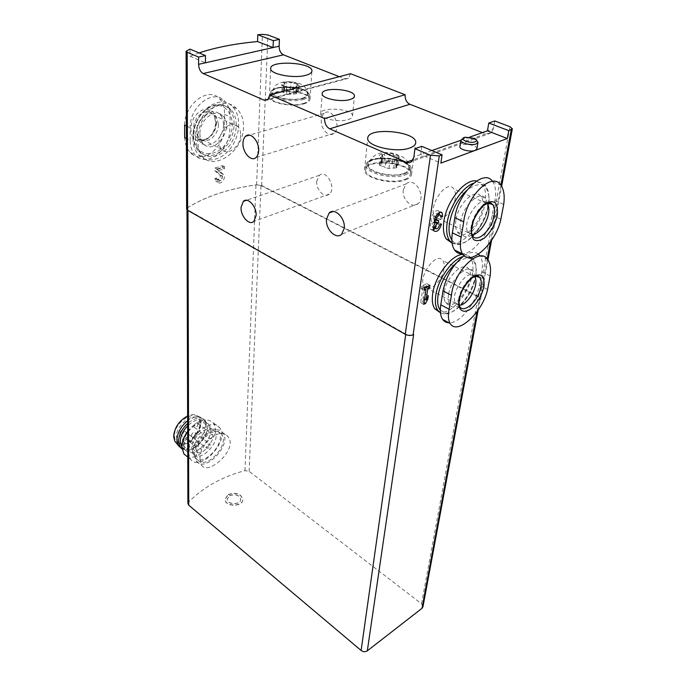 <?xml version="1.0" encoding="UTF-8"?>
<svg xmlns="http://www.w3.org/2000/svg" width="686" height="686" viewBox="0 0 686 686"><rect width="100%" height="100%" fill="white"/><g stroke="black" fill="none" stroke-linecap="round" stroke-linejoin="round"><path stroke-width="0.51" stroke-dasharray="3.43 2.57" d="M476.564 180.984L482.601 184.757C485.568 189.147 486.348 195.484 484.942 203.759C481.726 224.176 463.016 246.291 451.62 242.784M462.896 254.412C466.137 254.24 468.658 255.415 470.467 257.919C472.971 261.666 473.614 267.06 472.414 274.117C469.404 293.531 450.153 315.774 439.272 312.01M479.54 300.339L480.166 299.302L478.151 296.798L260.989 185.563L256.65 184.826L261.632 185.494L478.614 296.558L480.62 299.062L479.54 300.339L487.249 258.871M283.85 85.63L286.799 86.89L294.183 87.259L296.815 86.942L296.18 86.102L298.727 84.867L294.088 82.98L290.95 82.492L284.167 82.903L284.767 83.709L282.169 84.961L283.85 85.63L283.498 92.507L286.431 93.75L286.799 86.856M382.385 158.457C384.58 158.672 385.815 159.221 386.098 160.095L389.862 160.738L397.554 160.138L396.577 158.766L399.141 157.266L397.005 156.288C394.827 156.074 393.593 155.533 393.301 154.676L389.579 154.05L381.956 154.633L382.891 155.954L380.267 157.488L382.385 158.457L381.519 166.123C383.706 166.329 384.932 166.887 385.215 167.778L386.098 160.095M216.605 177.931L214.889 178.506L215.738 181.121C218.577 184.585 224.742 176.696 221.458 173.472L216.81 169.502L222.504 167.77L222.538 165.66L215.035 167.976L214.992 170.9L220.112 175.256C220.729 178.394 219.717 179.758 217.068 179.338L216.605 177.931L218.62 178.995L216.87 179.552L214.889 178.506M197.834 140.467C196.565 115.557 221.852 92.739 236.816 108.782C246.557 118.129 245.511 137.02 235.161 149.179C224.897 161.442 209.847 165.446 202.73 157C199.497 153.047 197.868 147.533 197.834 140.467M199.06 52.899L190.031 56.243L190.022 49.109M187.398 207.867C205.577 196.462 228.652 188.787 256.615 184.826L255.955 184.894C228.481 188.847 205.749 196.41 187.758 207.584L186.944 50.395M421.804 146.341L420.698 154.53L440.858 163.122M494.735 120.95L493.38 128.702L487.446 130.812M316.735 181.138C315.792 189.585 324.478 198.648 329.28 194.129C336.835 188.521 326.365 168.799 319.307 175.324L316.735 181.138M321.305 119.973C320.336 128.839 328.946 137.895 334.056 133.264C342.245 127.373 332.007 106.459 324.298 113.319C322.566 114.776 321.562 116.997 321.305 119.973M403.291 189.825C401.687 199.309 412.295 209.324 418.091 203.656C426.889 196.711 414.37 176.036 406.172 183.908L403.291 189.825M350.546 73.711L348.419 78.29L344.732 78.804L339.287 76.669M493.38 128.702L491.125 132.955L485.594 133.873L482.369 132.612M464.139 255.724C470.142 251.813 474.944 251.299 478.545 254.172M487.763 259.522L479.986 255.775C482.421 259.48 483.021 264.83 481.778 271.845L479.3 285.359C476.418 302.912 459.8 323.586 448.978 322.814M492.454 181.344L492.711 181.687C495.601 186.035 496.33 192.329 494.889 200.561L492.171 215.327C489.152 233.403 473.572 253.657 462.398 253.829M190.194 140.484L190.176 127.828C189.327 106.536 213.715 88.091 224.725 101.116C228.378 105.044 230.17 110.317 230.093 116.954L229.819 129.311C230.144 150.08 206.323 168.164 195.184 154.993C191.943 151.4 190.279 146.564 190.194 140.484L186.386 138.563M184.611 125.084C184.328 104.109 208.827 86.016 219.546 98.767C223.07 102.608 224.716 107.805 224.494 114.356L224.262 126.661C225.222 147.704 201.735 165.669 190.133 152.386C186.789 148.759 184.971 143.863 184.671 137.697M187.904 503.61L188.539 502.118C203.296 487.24 222.11 476.753 244.988 470.639L249.147 471.333L421.521 603.791L422.962 606.767M200.02 459.294C198.983 444.417 220.035 425.869 227.881 436.545C238.839 448.147 208.578 476.17 201.641 465.314L200.02 459.294M186.626 209.007L187.381 207.875L186.969 208.733L187.973 209.985L405.786 334.048C408.547 335.377 411.163 335.54 413.632 334.545M228.206 494.735C235.958 492.171 240.829 493.766 242.81 499.528C243.118 507.254 224.554 507.023 225.068 499.297L228.206 494.735M194.558 454.972L196.436 461.198C205.406 473.606 232.743 443.533 222.667 432.6C216.21 422.988 193.872 440.481 194.558 454.972M196.059 454.192L197.748 459.826C205.826 471.025 230.522 443.885 221.424 434.015C215.593 425.329 195.45 441.115 196.059 454.192M191.763 448.85L193.306 453.9C200.552 463.899 222.521 439.855 214.366 431.022C209.11 423.262 191.188 437.222 191.763 448.85M208.973 437.874L209.239 438.774C211.751 439.066 212.952 437.754 212.832 434.83C211.048 434.187 209.762 435.198 208.973 437.874M206.297 447.289L206.563 448.164C209.059 448.455 210.25 447.152 210.156 444.245C208.381 443.61 207.095 444.631 206.297 447.289M197.345 451.971L197.611 452.837C200.132 453.154 201.35 451.842 201.264 448.91C199.454 448.258 198.151 449.279 197.345 451.971M194.738 445.223L195.004 446.114C197.559 446.44 198.786 445.12 198.683 442.153C196.856 441.484 195.536 442.513 194.738 445.223M176.439 436.768L178.034 441.801L179.732 443.233C187.81 448.455 204.111 430.774 200.038 421.358L198.914 419.335C193.555 411.557 175.727 425.191 176.439 436.768M174.51 436.039C174.604 439.28 175.762 441.544 177.983 442.83C186.481 448.31 203.562 429.788 199.292 419.892C196.016 407.999 173.704 422.25 174.51 436.039M176.362 443.045C186.369 452.151 208.716 424.325 198.048 416.179C195.433 414.087 191.96 413.984 187.621 415.888M180.727 447.778C191.548 454.861 212.549 428.639 203.665 419.3L202.859 418.486C198.94 415.587 193.864 416.342 187.638 420.75M181.919 448.807L185.76 450.05C194.824 451.054 207.635 437.102 207.266 426.778L205.328 420.561C200.998 416.428 195.107 417.38 187.647 423.416M181.816 447.075L187.004 449.784C195.536 450.728 207.626 437.557 207.283 427.832L205.466 421.976C200.972 417.877 195.038 419.146 187.655 425.783M183.565 444.314L185.306 449.947C193.512 461.189 218.037 434.435 208.827 424.514C202.893 415.81 182.836 431.297 183.565 444.314M186.643 456.147C199.446 463.367 222.959 433.192 212.917 422.627C205.954 417.054 197.542 419.961 187.672 431.331M188.324 452.271L190.425 459.166C200.475 472.971 230.753 439.717 219.494 427.558C212.3 416.865 187.484 436.185 188.324 452.271M192.989 451.765L194.695 457.408C202.807 468.615 227.46 441.561 218.337 431.683C212.48 422.996 192.354 438.706 192.989 451.765M179.706 433.458C180.478 430.774 181.79 429.77 183.634 430.456L183.917 431.348C183.136 434.032 181.824 435.027 179.989 434.341L179.706 433.458M182.399 440.198C183.171 437.531 184.465 436.536 186.292 437.205L186.566 438.08C185.786 440.738 184.491 441.733 182.665 441.064L182.399 440.198M191.325 435.661C192.097 433.029 193.375 432.034 195.167 432.686L195.441 433.569C194.67 436.202 193.392 437.196 191.6 436.536L191.325 435.661M193.906 426.332C194.678 423.682 195.956 422.696 197.748 423.356L198.031 424.265C197.259 426.898 195.982 427.893 194.189 427.232L193.906 426.332M229.596 495.746C235.47 493.8 239.157 495.009 240.666 499.374C240.906 505.23 226.834 505.05 227.22 499.194L229.596 495.746M229.604 495.644C235.47 493.697 239.157 494.906 240.666 499.271C240.906 505.128 226.834 504.947 227.229 499.091L229.604 495.644M228.215 494.529C235.967 491.965 240.829 493.568 242.818 499.331C243.127 507.048 224.562 506.817 225.068 499.099L228.215 494.529M192.903 137.997C192.989 145.106 194.918 150.749 198.683 154.925C207.009 164.005 222.307 160.138 231.285 147.293C240.4 134.585 241.3 115.668 232.777 106.947C220.249 91.958 191.96 113.43 192.903 137.997M195.544 137.251C195.613 143.597 197.328 148.63 200.689 152.369C210.036 159.829 219.691 157.566 229.647 145.569C237.759 134.267 238.548 117.452 231.002 109.717C219.837 96.383 194.738 115.445 195.544 137.251M199.926 133.744C199.96 137.903 201.084 141.205 203.313 143.657C214.375 156.451 234.938 127.45 222.959 116.02C215.661 107.333 199.446 119.63 199.926 133.744M223.499 124.946C223.765 138.889 207.832 150.971 200.398 142.199C198.168 139.747 197.028 136.445 196.993 132.295C196.488 118.206 212.686 105.961 220 114.639C222.358 117.195 223.525 120.633 223.499 124.946M193.649 135.494C193.418 157.394 217.565 159.992 227.992 140.381C239.251 121.336 226.68 97.841 209.179 107.642C201.898 111.964 197.011 118.824 194.515 128.222L193.649 135.494M193.435 136.205C193.512 142.542 195.236 147.567 198.606 151.297C207.961 158.766 217.616 156.511 227.555 144.54C235.65 133.264 236.421 116.474 228.858 108.74C223.645 103.749 217.299 103.114 209.813 106.844C202.13 111.389 196.976 118.627 194.352 128.548L193.435 136.205M216.467 121.876C216.93 139.189 194.292 149.265 191.137 132.732C190.048 122.511 193.744 114.939 202.199 110.026C210.834 107.831 215.584 111.784 216.467 121.876M240.615 134.996C240.717 146.401 227.735 156.408 221.827 149.299C212.343 140.115 229.227 116.363 237.905 126.627C239.774 128.685 240.683 131.48 240.615 134.996M218.482 124.44C218.688 134.833 207.489 144.497 201.015 139.378L199.858 138.366C190.254 129.208 206.838 105.953 215.653 116.157L216.647 117.4L218.482 124.44M452.108 243.136L457.142 244.593C470.707 245.365 489.881 216.544 488.869 196.985C488.749 192.432 487.755 188.821 485.877 186.163C482.995 182.313 478.871 181.353 473.503 183.273M451.851 239.989C453.643 242.432 456.01 243.667 458.96 243.684C463.059 243.599 467.415 241.421 472.028 237.167M472.928 236.293C481.598 227.109 486.914 216.201 488.869 203.588M488.964 202.747L489.144 198.383C487.446 183.376 480.011 180.701 466.832 190.356M455.881 220.206C455.11 225.36 455.615 229.261 457.416 231.937C465.948 245.382 490.559 208.407 481.04 196.513C475.587 187.338 458.068 203.622 455.881 220.206M487.343 203.202L485.645 198.528C480.251 189.353 462.707 205.714 460.469 222.333C459.671 227.495 460.169 231.405 461.952 234.08C468.89 245.468 490.387 219.177 487.352 203.245M440.463 312.867L444.348 313.948C457.279 315.2 476.976 287.031 476.075 268.74C475.998 264.839 475.166 261.735 473.58 259.437C471.171 256.144 467.655 255.175 463.024 256.521M440.326 310.278L446.14 313.176C456.833 314.094 473.22 293.599 475.81 276.329M475.861 276.004L476.324 270.164C474.995 257.13 468.298 254.746 456.25 263.004M444.202 292.305C443.533 296.678 443.953 299.996 445.471 302.277C453.146 314.651 477.379 280.051 468.744 269.152C463.745 260.448 446.217 276.767 444.202 292.305M448.541 294.568C447.855 298.95 448.267 302.277 449.776 304.55C457.373 316.915 481.675 282.203 473.1 271.313C468.152 262.609 450.608 279.005 448.541 294.568M471.985 234.612L467.758 231.825C461.661 221.827 479.917 194.447 486.871 203.142L487.043 203.33M455.17 198.691C453.472 211.768 439.735 224.365 434.984 216.99C426.958 207.515 446.715 178 453.746 188.924C455.333 191.188 455.804 194.438 455.17 198.691M459.337 305.219L455.401 302.723C449.862 293.522 467.946 267.806 474.223 275.892L474.652 276.415M443.971 268.878C442.41 281.149 428.639 293.805 424.265 286.791C416.968 278.044 436.485 250.459 442.787 260.543C444.125 262.472 444.519 265.25 443.971 268.878M469.687 137.123L460.889 140.253M431.871 150.56L413.872 156.957M476.907 148.776C477.765 144.832 460.315 142.525 459.903 146.521M190.031 56.243L205.423 62.803M348.085 119.613C350.94 118.712 352.424 117.529 352.553 116.054C353.607 108.748 320.302 106.261 320.714 113.67C319.83 118.541 338.901 122.725 348.085 119.613M403.934 173.352C407.098 172.152 408.787 170.6 409.002 168.696C410.691 158.346 368.142 154.213 368.322 164.717C366.873 171.783 392.461 178.094 403.934 173.352M404.8 179.389C408.264 178.051 410.108 176.336 410.339 174.235C412.209 162.745 365.552 158.2 365.741 169.854C364.137 177.683 392.221 184.671 404.8 179.389M405.726 179.801C409.37 178.394 411.317 176.585 411.566 174.373C413.521 162.256 364.335 157.471 364.523 169.759C362.825 178.017 392.469 185.383 405.726 179.801M302.132 98.244C305.604 97.249 307.405 95.929 307.525 94.265C308.486 86.565 271.819 84.412 272.453 92.224C271.647 97.232 291.842 101.382 302.132 98.244M303.049 103.569C306.856 102.463 308.829 100.988 308.957 99.153C310.012 90.595 269.795 88.245 270.481 96.915C269.589 102.471 291.773 107.067 303.049 103.569M303.787 103.878C307.791 102.711 309.866 101.159 310.012 99.221C311.118 90.2 268.715 87.722 269.435 96.872C268.492 102.728 291.893 107.573 303.787 103.878M381.519 166.123L379.418 165.146L382.033 163.585L381.099 162.256L388.696 161.647L392.392 162.282C392.684 163.157 393.91 163.697 396.088 163.911L398.206 164.889L395.651 166.415L396.619 167.804L388.962 168.422L385.215 167.778M283.498 92.507L281.817 91.838L284.407 90.569L283.807 89.746L286.414 89.42L293.694 89.789L298.316 91.718L295.777 92.97L296.403 93.819L289.586 94.256L286.431 93.785L286.799 86.89M218.62 178.995L219.083 180.401C221.741 180.821 222.761 179.458 222.135 176.311L216.99 171.937L217.033 169.013L224.536 166.681L224.494 168.79L218.843 170.557L223.465 174.51C226.68 177.665 220.678 185.717 217.736 182.184L216.87 179.552M216.99 171.937L214.992 170.9M217.033 169.013L215.035 167.976M224.536 166.681L222.538 165.66M224.494 168.79L222.504 167.77M218.843 170.557L216.81 169.502M422.91 287.786L421.204 288.609L421.564 286.148L426.821 283.635L426.452 286.088L424.745 286.902L423.039 298.367L425.251 294.088L424.728 297.535L422.525 301.806L420.707 302.697L422.91 287.786L424.531 288.635M421.204 288.609L424.3 290.238M421.564 286.148L424.66 287.777M426.821 283.635L429.908 285.256M426.452 286.088L427.275 286.525M424.745 286.902L425.577 287.34M423.039 298.367L424.54 299.165M425.251 294.088L428.321 295.717M424.728 297.535L426.803 298.642M422.525 301.806L424.025 302.612M420.707 302.697L423.759 304.352M433.441 229.879L430.654 229.364C429.625 227.435 429.993 224.897 431.751 221.741L435.001 223.276M434.495 221.827L434.349 221.895C432.66 223.036 431.914 224.596 432.12 226.569L432.317 226.98C433.972 227.821 435.327 226.612 436.373 223.336L438.251 222.538L435.361 228.438M438.251 222.538L441.484 224.065M439.4 214.907L440.549 215.49M431.751 221.741C428.904 218.045 436.33 207.378 438.886 211.477L439.332 212.48M439.4 214.958L437.514 215.747L440.764 217.265M438.637 220.489L435.387 218.963L433.483 218.963L433.698 215.91C434.984 213.68 436.167 213.012 437.239 213.895L437.514 215.747M435.387 218.963L435.258 219.803M436.373 223.336L439.606 224.871M476.547 140.287L475.432 139.67C471.719 138.126 467.903 137.654 463.959 138.238L462.939 138.495M477.019 311.701L479.085 300.571M490.361 242.124L500.934 185.203M296.772 87.525C305.236 85.313 292.553 80.133 284.218 82.329C275.609 84.455 288.283 89.78 296.772 87.525M397.674 160.858C406.678 157.686 390.728 150.8 381.862 153.921C372.635 156.965 388.628 164.091 397.674 160.858M256.615 184.826L262.455 34.343M478.614 296.558L509.981 126.73M261.632 185.494L267.926 34.969M481.778 271.845L490.13 275.952M479.3 285.359L487.557 289.518M494.889 200.561L503.695 204.411M492.171 215.327L500.883 219.237M186.343 125.941L190.176 127.828M224.494 114.356L230.093 116.954M224.262 126.661L229.819 129.311M244.988 470.639L255.955 184.894M188.539 502.118L187.758 207.584M187.973 210.465L187.973 209.985M405.718 334.554L405.786 334.048M249.147 471.333L260.989 185.563M421.521 603.791L478.151 296.798M216.021 122.768C216.244 133.787 204.377 144.017 197.482 138.589C192.191 133.324 192.02 126.37 196.968 117.718C203.305 110.54 208.998 109.734 214.058 115.299L216.021 122.768M467.758 231.825L472.062 234.998C467.072 226.912 478.708 203.476 488.055 202.953M455.401 302.723L459.466 305.99C454.801 298.384 467.115 275.832 475.895 275.995M485.594 133.873L412.972 159.855M344.732 78.804L268.492 99.101M404.86 173.764C410.957 170.78 411.377 167.238 406.129 163.139C397.974 158.294 382.136 156.562 372.841 159.478C366.547 162.29 365.878 165.789 370.826 169.991C378.826 175.05 395.53 176.911 404.86 173.764M405.383 174.81C408.856 173.481 410.7 171.783 410.94 169.691C412.792 158.286 366.015 153.741 366.204 165.309C364.609 173.086 392.778 180.049 405.383 174.81M302.869 98.552C308.734 96.452 309.746 93.879 305.913 90.835C299.662 87.216 286.071 85.793 277.418 87.834C271.424 89.832 270.233 92.378 273.825 95.483C279.931 99.23 294.148 100.748 302.869 98.552M303.315 99.453C307.131 98.355 309.103 96.898 309.232 95.071C310.286 86.582 269.975 84.224 270.661 92.824C269.778 98.338 292.013 102.917 303.315 99.453M388.962 168.422L389.862 160.738M393.721 168.216L394.647 160.541M396.268 167.298L397.203 159.641M397.28 165.446L398.214 157.806M396.088 163.911L397.005 156.288M392.392 162.282L393.301 154.676M388.696 161.647L389.579 154.05M383.989 161.845L384.855 154.239M381.442 162.736L382.299 155.113M380.37 164.571L381.227 156.931M289.586 94.256L289.972 87.362M293.78 94.154L294.183 87.259M296.172 93.51L296.584 86.633M297.39 92.173L297.801 85.313M296.626 91.041L297.029 84.198M290.564 89.317L290.95 82.492M286.414 89.42L286.782 82.577M284.021 90.046L284.381 83.195M282.761 91.375L283.121 84.507M223.242 174.295L221.226 173.249M222.015 176.191L219.992 175.136M433.698 215.91L435.516 216.759M434.744 219.228L437.994 220.755M432.12 226.569L433.449 227.203M492.711 181.687L500.9 185.151M219.546 98.767L224.725 101.116M190.133 152.386L195.184 154.993M480.62 299.062L487.943 259.78M491.562 240.374L501.638 186.283M186.978 209.762L186.969 208.733M478.159 310.098L480.166 299.302M196.436 461.198L201.624 465.331M222.667 432.6L227.898 436.536M178.034 441.801L193.306 453.9M198.914 419.335L214.366 431.022M200.038 421.358L199.292 419.892M179.732 443.233L177.983 442.83M198.048 416.179L202.859 418.486M203.665 419.3L205.328 420.561M207.283 427.832L207.266 426.778M187.004 449.784L185.76 450.05M181.996 447.315L185.306 449.947M205.466 421.976L208.827 424.514M187.758 457.03L190.425 459.166M212.917 422.627L219.494 427.558M194.695 457.408L197.748 459.826M218.337 431.683L221.424 434.015M179.989 434.341L195.004 446.114M183.634 430.456L198.683 442.153M182.665 441.064L197.611 452.837M186.292 437.205L201.264 448.91M191.6 436.536L206.563 448.164M195.167 432.686L210.156 444.245M194.189 427.232L209.239 438.774M197.748 423.356L212.832 434.83M198.683 154.925L202.73 157.008M232.777 106.947L236.816 108.782M200.398 142.199L203.313 143.657M220 114.639L222.959 116.02M209.179 107.642L209.813 106.844M198.606 151.297L200.689 152.369M228.858 108.74L231.002 109.717M237.905 126.627L215.653 116.157M221.827 149.299L199.858 138.366M216.647 117.4L214.058 115.299L215.764 122.408C214.229 138.838 202.267 142.242 197.482 138.589L201.015 139.378M482.601 184.757L485.877 186.163M489.144 198.383L488.869 196.985M458.96 243.684L457.142 244.593M457.416 231.937L461.952 234.08M481.04 196.513L485.645 198.528M470.467 257.919L473.58 259.437M476.324 270.164L476.075 268.74M446.14 313.176L444.348 313.948M445.471 302.277L449.776 304.55M468.744 269.152L473.1 271.313M486.726 203.476L453.746 188.924M468.204 232.554L434.984 216.99M474.223 275.892L475.269 276.175M474.635 276.424L442.787 260.543M455.778 303.358L424.265 286.791M491.125 132.955L411.772 161.424M348.419 78.29L267.874 99.77M352.553 116.054L354.388 96.297M320.714 113.67L322.188 93.733M409.002 168.696C408.359 163.457 407.27 160.387 405.752 159.486L402.999 157.145L394.21 153.535C380.361 150.594 371.726 154.316 368.322 164.717M410.339 174.235L410.94 169.691C414.816 158.595 365.689 152.601 366.204 165.309L365.741 169.854M411.566 174.373L415.656 143.151M364.523 169.759L367.765 138.22M307.525 94.265C306.916 90.089 305.647 87.336 303.726 86.024C301.789 83.855 296.858 82.371 288.935 81.583C280.24 82.08 280.257 82.835 277.033 84.404C274.932 85.544 273.405 88.151 272.453 92.224M308.957 99.153L309.232 95.071L307.877 92.216C305.913 90.775 306.239 90.338 299.225 88.194C288.231 85.484 274.932 87.757 274.006 88.974C271.896 90.098 270.781 91.375 270.661 92.824L270.481 96.915M310.012 99.221L311.898 71.147M269.435 96.872L270.678 68.54M396.619 167.804L397.554 160.138M395.651 166.415L396.577 158.766M398.206 164.889L399.141 157.266M381.099 162.256L381.956 154.633M382.033 163.585L382.891 155.954M379.418 165.146L380.267 157.488M286.439 93.69L286.808 86.805M296.403 93.819L296.815 86.942M295.777 92.97L296.18 86.102M298.316 91.718L298.727 84.867M293.685 89.866L294.08 83.032M283.807 89.746L284.167 82.903M284.407 90.569L284.767 83.709M281.817 91.838L282.169 84.961M406.172 183.908L333.104 211.494M418.091 203.656L341.671 234.218M324.298 113.319L249.387 135.125M334.056 133.264L256.041 157.497M319.307 175.324L246.463 200.269M329.28 194.129L253.88 221.381M223.465 174.51L221.458 173.472M217.736 182.184L215.738 181.13M222.135 176.311L220.112 175.256M219.083 180.401L217.068 179.338M430.654 229.364L433.886 230.908M438.886 211.477L440.403 212.18M439.572 214.984L440.498 215.413M433.483 218.963L434.598 219.486M432.317 226.98L433.398 227.495M465.305 137.226L463.959 138.238M474.506 138.375L475.432 139.67"/><path stroke-width="1.03" d="M426.006 289.415L424.3 290.238L424.66 287.777L429.908 285.256L429.539 287.708L427.841 288.523L426.109 300.005L428.321 295.717L427.79 299.173L425.586 303.444L423.759 304.352L426.006 289.415L424.531 288.635M451.62 242.784L446.363 239.08C443.61 235.024 442.787 229.081 443.911 221.261C446.526 201.187 465.177 178.36 476.564 180.984M439.272 312.01L434.761 308.717C432.437 305.253 431.76 300.202 432.72 293.557C435.01 275.986 451.705 254.455 462.896 254.412M442.084 154.847L439.254 155.876L430.482 155.293L414.953 148.716L421.804 146.341L442.084 154.847L440.858 163.122L507.314 138.521L508.763 130.649L512.356 128.771L509.981 126.73L494.735 120.95L488.792 123.017L508.763 130.649M478.159 310.098L422.962 606.767L421.993 608.336L367.319 650.834L413.632 334.545L413.109 334.811C410.64 335.814 408.024 335.651 405.263 334.314L187.63 210.268L186.626 209.007L186.095 51.261L190.022 49.109L205.474 55.592L198.614 57.092L187.192 52.256L186.095 51.261M441.484 224.065C439.512 230.196 436.973 232.477 433.886 230.908C432.866 228.987 433.235 226.44 435.001 223.276C432.171 219.58 439.606 208.887 442.144 212.986L442.65 216.467L440.764 217.265L440.498 215.413C439.434 214.529 438.251 215.198 436.956 217.436L436.733 220.498L438.637 220.489L438.234 223.156L437.591 223.422C435.902 224.579 435.156 226.14 435.353 228.112L435.55 228.524C437.205 229.364 438.551 228.146 439.606 224.871L441.484 224.065M199.06 52.899C215.807 47.394 235.298 43.612 257.542 41.554L257.79 34.729L273.345 40.68L273.037 47.574L205.423 62.803L205.474 55.592M257.79 34.729L262.455 34.343L267.926 34.969L279.442 39.334L273.345 40.68M198.614 57.092L198.588 64.338C198.846 68.823 200.381 71.893 203.176 73.539L264.264 100.233L267.874 99.77L269.787 94.968L324.572 118.541C324.547 123.403 326.262 126.833 329.709 128.814L406.266 162.256C408.341 163.105 410.177 162.822 411.772 161.424L413.872 156.957L414.953 148.716M339.287 76.669L283.429 54.829C280.625 53.319 279.193 50.447 279.116 46.202L279.442 39.334M469.687 137.123L487.446 130.812L488.792 123.017M256.118 215.507L253.88 221.381C249.361 225.977 240.494 216.201 241.069 207.369L243.341 201.341C247.8 196.745 256.787 206.623 256.118 215.507M258.665 150.731C258.502 153.793 257.627 156.048 256.041 157.497C251.213 162.239 242.407 152.481 242.981 143.16C243.11 140.021 244.002 137.706 245.639 136.222C250.407 131.48 259.342 141.359 258.665 150.731M344.243 228.249L341.671 234.218C336.149 240.014 325.275 229.115 326.493 219.16L329.109 213.003C334.554 207.215 345.59 218.225 344.243 228.249M482.369 132.612L409.928 104.289C406.524 102.506 404.929 99.316 405.126 94.728L350.546 73.711L269.787 94.968M451.439 295.306L449.116 309.215C447.864 315.517 448.232 320.276 450.196 323.483C457.193 335.908 482.953 312.001 487.557 289.518L490.13 275.952C491.107 268.758 490.318 263.287 487.763 259.522C479.866 246.197 453.772 271.073 451.439 295.306L443.019 290.915C446.209 275.909 453.249 264.179 464.139 255.724M448.978 322.814C446.294 322.746 444.176 321.588 442.616 319.367C440.421 316.04 439.812 311.178 440.781 304.781L443.019 290.915M478.545 254.172L479.986 255.775M463.719 221.801L461.172 237.056C459.723 244.508 460.177 250.124 462.536 253.897C470.21 267.086 495.952 243.307 500.883 219.237L503.695 204.411C504.853 195.973 503.927 189.559 500.9 185.16C492.342 171.14 466.3 195.973 463.719 221.801L454.818 217.694C458.077 192.817 484.084 168.181 492.454 181.344M462.398 253.829C459.114 253.992 456.507 252.722 454.578 250.03C451.98 246.137 451.242 240.417 452.374 232.88L454.818 217.694M186.386 138.563L184.671 137.697L184.611 125.084L186.343 125.941M367.319 650.834C365.304 652.086 363.237 651.966 361.11 650.474L188.727 505.17L187.904 503.61L186.978 209.762M187.621 415.888C179.106 420.741 174.45 427.601 173.644 436.476L174.793 441.167L176.362 443.045M187.638 420.75C180.864 426.409 177.288 432.875 176.902 440.155L178.12 445.145L180.727 447.778M187.647 423.416C181.841 428.99 178.814 435.001 178.557 441.467L180.427 447.435L181.919 448.807M187.655 425.783C182.879 430.868 180.409 436.167 180.238 441.69L181.816 447.075M187.672 431.331C183.831 436.716 181.884 441.973 181.816 447.101L183.951 453.986L186.643 456.147M473.503 183.273C462.381 187.124 449.45 206.503 447.169 222.787C446.029 230.616 446.826 236.567 449.57 240.615L452.108 243.136M466.832 190.356C457.802 199.026 452.04 209.89 449.536 222.941C448.43 230.453 449.201 236.138 451.851 239.989M472.028 237.167L472.928 236.293M488.869 203.588L488.964 202.747M463.024 256.521C451.963 259.488 437.977 279.288 435.799 295.186C434.821 301.84 435.49 306.891 437.797 310.355L440.463 312.867M456.25 263.004C446.732 271.536 440.669 282.315 438.062 295.332C437.076 302.046 437.831 307.028 440.326 310.278M497.247 215.636C494.863 225.085 490.464 232.648 484.05 238.316C480.037 240.777 476.624 241.24 473.803 239.706C471.659 236.936 470.87 232.734 471.436 227.083C473.794 217.325 478.305 209.556 484.976 203.768C489.084 201.375 492.505 201.058 495.232 202.824C497.247 205.774 497.916 210.045 497.247 215.636M487.043 203.33L487.386 203.759C488.878 206.023 489.255 209.316 488.509 213.629C486.863 223.713 477.996 235.024 471.985 234.612M483.913 286.928C481.701 295.632 477.499 302.826 471.316 308.52C463.453 314.428 457.373 310.329 458.934 299.619C461.121 290.65 465.425 283.267 471.848 277.453C475.81 274.923 479.137 274.314 481.812 275.635C483.81 278.087 484.505 281.852 483.913 286.928M474.635 276.424L474.661 276.432C475.921 278.353 476.23 281.157 475.595 284.827C474.069 294.277 465.159 305.502 459.337 305.219M460.889 140.253L431.871 150.56M409.799 147.996C413.495 146.667 415.467 144.96 415.699 142.851C417.585 131.326 367.49 126.524 367.765 138.22C366.092 146.075 396.345 153.244 409.799 147.996M405.126 94.728L324.572 118.541M349.894 99.556C352.776 98.698 354.276 97.558 354.405 96.134C355.425 89.103 321.751 86.582 322.188 93.733C321.314 98.424 340.625 102.531 349.894 99.556M305.613 75.357C309.678 74.268 311.778 72.81 311.916 70.975C312.996 62.443 269.924 59.879 270.678 68.54C269.744 74.079 293.548 78.796 305.613 75.357M487.446 130.812L507.314 138.521M459.903 146.521L459.877 146.632C459.157 149.514 470.51 152.343 475.115 150.406L476.907 148.776L477.971 142.456M257.542 41.554L273.037 47.574L279.116 46.202M427.275 286.525L429.539 287.708M425.577 287.34L427.841 288.523M424.54 299.165L426.109 300.005M426.803 298.642L427.79 299.173M424.025 302.612L425.586 303.444M435.361 228.438L433.441 229.879M440.549 215.49L442.65 216.467M439.332 212.48L439.4 214.907M435.258 219.803L434.984 221.621L438.234 223.156M434.984 221.621L434.495 221.827M462.939 138.495L460.889 140.201C460.169 143.048 471.574 145.869 476.187 143.957L477.988 142.345L476.547 140.287M475.106 141.796C477.19 140.844 476.993 139.704 474.506 138.375L465.305 137.226C457.673 138.598 469.241 144.043 475.106 141.796M413.109 334.811L439.254 155.876M421.993 608.336L477.019 311.701M487.249 258.871L490.361 242.124M500.934 185.203L511.233 129.757M205.423 62.803L198.588 64.338M187.63 210.268L187.192 52.256M405.263 334.314L430.482 155.293M440.781 304.781L449.116 309.215M452.374 232.88L461.172 237.056M188.727 505.17L187.973 210.465M361.11 650.474L405.718 334.554M494.126 215.558C491.836 230.325 476.161 244.336 472.062 234.998C472.44 232.443 469.953 236.104 473.237 221.587C475.072 216.373 478.528 211.014 483.613 205.517C487.532 203.21 489.847 202.293 490.559 202.756L492.454 204.385C494.46 206.7 495.018 210.422 494.126 215.558M488.055 202.953L492.454 204.385L487.283 203.228M480.929 286.868C478.819 300.657 463.196 314.763 459.466 305.99L459.226 304.352C459.397 303.203 458.128 302.998 461.181 292.991C463.539 287.494 467.14 282.486 471.977 277.959C475.449 276.184 477.49 275.515 478.099 275.961L479.531 277.358C481.229 279.331 481.692 282.503 480.929 286.868M475.895 275.995L479.531 277.358L475.269 276.175M283.429 54.829L203.176 73.539M412.972 159.855L406.266 162.256M409.928 104.289L329.709 128.814M268.492 99.101L264.264 100.233M435.516 216.759L436.956 217.436M434.512 221.972L437.591 223.422M433.449 227.203L435.353 228.112M442.616 319.367L450.196 323.483M454.578 250.03L462.536 253.897M487.943 259.78L491.562 240.374M501.638 186.283L512.339 128.839M174.793 441.167L178.12 445.145M178.78 446.123L180.427 447.435M183.951 453.986L187.758 457.03M446.363 239.08L449.57 240.615M434.761 308.717L437.797 310.355M487.386 203.759L486.726 203.476M333.104 211.494L329.109 213.003M249.387 135.125L245.639 136.222M246.463 200.269L243.341 201.341M440.403 212.18L442.144 212.986M437.385 213.963L439.572 214.984M434.598 219.486L436.733 220.498M433.398 227.495L435.55 228.524M459.877 146.632L460.889 140.201"/></g></svg>
